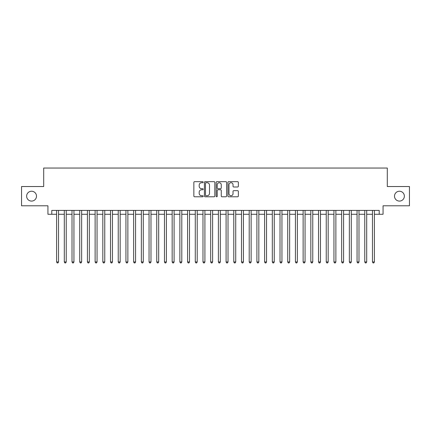 <?xml version="1.0" encoding="UTF-8"?>
<svg xmlns="http://www.w3.org/2000/svg" width="431" height="431" viewBox="0 0 431 431"><rect width="100%" height="100%" fill="white"/><g stroke="black" fill="none" stroke-linecap="round" stroke-linejoin="round"><path stroke-width="0.65" d="M203.173 182.194A0.528 0.528 0 0 0 202.645 181.666L194.607 181.666A0.754 0.754 0 0 0 193.853 182.421L193.853 196.035A0.754 0.754 0 0 0 194.607 196.789L202.645 196.789A0.528 0.528 0 0 0 203.173 196.261A0.528 0.528 0 0 0 202.645 195.733L201.606 195.733A2.419 2.419 0 0 1 199.187 193.314L199.187 192.178A2.419 2.419 0 0 1 201.606 189.759L202.645 189.759A0.528 0.528 0 0 0 203.173 189.231A0.528 0.528 0 0 0 202.645 188.697L201.606 188.697A2.419 2.419 0 0 1 199.187 186.278L199.187 185.147A2.419 2.419 0 0 1 201.606 182.728L202.645 182.728A0.528 0.528 0 0 0 203.173 182.194M394.505 196.164A4.93 4.93 0 0 0 399.435 201.094A4.93 4.93 0 0 0 404.364 196.164A4.93 4.93 0 0 0 399.435 191.235A4.93 4.93 0 0 0 394.505 196.164M26.636 196.164A4.93 4.93 0 0 0 31.565 201.094A4.93 4.93 0 0 0 36.495 196.164A4.93 4.93 0 0 0 31.565 191.235A4.93 4.93 0 0 0 26.636 196.164M237.6 187A0.754 0.754 0 0 0 238.354 186.24L238.354 182.421A0.754 0.754 0 0 0 237.6 181.666L228.678 181.666A0.754 0.754 0 0 0 227.918 182.421L227.918 196.035A0.754 0.754 0 0 0 228.678 196.789L237.6 196.789A0.754 0.754 0 0 0 238.354 196.035L238.354 191.423A0.754 0.754 0 0 0 237.6 190.664L233.78 190.664A0.754 0.754 0 0 0 233.026 191.423L233.026 193.708A2.02 2.02 0 0 1 231 195.733A2.02 2.02 0 0 1 228.98 193.708L228.98 184.748A2.02 2.02 0 0 1 231 182.728A2.02 2.02 0 0 1 233.026 184.748L233.026 186.24A0.754 0.754 0 0 0 233.78 187L237.6 187M51.79 214.266L51.79 210.414L379.21 210.414L379.21 214.266L383.062 214.266L383.062 205.792L409.45 205.792L409.45 186.531L387.302 186.531L387.302 168.042L43.698 168.042L43.698 186.531L21.55 186.531L21.55 205.792L47.938 205.792L47.938 214.266L56.601 214.266M214.837 182.421A0.754 0.754 0 0 0 214.083 181.666L205.161 181.666A0.754 0.754 0 0 0 204.402 182.421L204.402 196.035A0.754 0.754 0 0 0 205.161 196.789L214.083 196.789A0.754 0.754 0 0 0 214.837 196.035L214.837 182.421M216.917 181.666L225.839 181.666A0.754 0.754 0 0 1 226.598 182.421L226.598 196.035A0.754 0.754 0 0 1 225.839 196.789L222.024 196.789A0.754 0.754 0 0 1 221.265 196.035L221.265 190.513A0.754 0.754 0 0 0 220.51 189.759L217.978 189.759A0.754 0.754 0 0 0 217.219 190.513L217.219 196.261A0.528 0.528 0 0 1 216.691 196.789A0.528 0.528 0 0 1 216.163 196.261L216.163 182.421A0.754 0.754 0 0 1 216.917 181.666M58.53 214.266L64.305 214.266M66.234 214.266L72.009 214.266M73.938 214.266L79.713 214.266M81.642 214.266L87.418 214.266M89.346 214.266L95.122 214.266M97.05 214.266L102.826 214.266M104.755 214.266L110.53 214.266M112.459 214.266L118.234 214.266M120.163 214.266L125.938 214.266M127.867 214.266L133.642 214.266M135.571 214.266L141.346 214.266M143.275 214.266L149.051 214.266M150.979 214.266L156.755 214.266M158.683 214.266L164.459 214.266M166.388 214.266L172.163 214.266M174.092 214.266L179.867 214.266M181.796 214.266L187.571 214.266M189.5 214.266L195.275 214.266M197.204 214.266L202.979 214.266M204.908 214.266L210.684 214.266M212.612 214.266L218.388 214.266M220.316 214.266L226.092 214.266M228.021 214.266L233.796 214.266M235.725 214.266L241.5 214.266M243.429 214.266L249.204 214.266M251.133 214.266L256.908 214.266M258.837 214.266L264.612 214.266M266.541 214.266L272.317 214.266M274.245 214.266L280.021 214.266M281.949 214.266L287.725 214.266M289.654 214.266L295.429 214.266M297.358 214.266L303.133 214.266M305.062 214.266L310.837 214.266M312.766 214.266L318.541 214.266M320.47 214.266L326.245 214.266M328.174 214.266L333.95 214.266M335.878 214.266L341.654 214.266M343.582 214.266L349.358 214.266M351.287 214.266L357.062 214.266M358.991 214.266L364.766 214.266M366.695 214.266L372.47 214.266M374.399 214.266L379.21 214.266M205.991 182.728A0.528 0.528 0 0 0 205.463 183.256L205.463 195.205A0.528 0.528 0 0 0 205.991 195.733L207.085 195.733A2.419 2.419 0 0 0 209.509 193.314L209.509 185.147A2.419 2.419 0 0 0 207.085 182.728L205.991 182.728M221.265 184.786A2.02 2.02 0 0 0 219.244 182.766A2.02 2.02 0 0 0 217.219 184.786L217.219 187.943A0.754 0.754 0 0 0 217.978 188.697L220.51 188.697A0.754 0.754 0 0 0 221.265 187.943L221.265 184.786M58.53 210.414L58.53 261.956L56.601 261.956L56.601 210.414M58.53 261.956L57.953 262.958L57.183 262.958L56.601 261.956M66.234 210.414L66.234 261.956L64.305 261.956L64.305 210.414M66.234 261.956L65.657 262.958L64.887 262.958L64.305 261.956M73.938 210.414L73.938 261.956L72.009 261.956L72.009 210.414M73.938 261.956L73.362 262.958L72.591 262.958L72.009 261.956M81.642 210.414L81.642 261.956L79.713 261.956L79.713 210.414M81.642 261.956L81.066 262.958L80.295 262.958L79.713 261.956M89.346 210.414L89.346 261.956L87.418 261.956L87.418 210.414M89.346 261.956L88.77 262.958L87.999 262.958L87.418 261.956M97.05 210.414L97.05 261.956L95.122 261.956L95.122 210.414M97.05 261.956L96.474 262.958L95.704 262.958L95.122 261.956M104.755 210.414L104.755 261.956L102.826 261.956L102.826 210.414M104.755 261.956L104.178 262.958L103.408 262.958L102.826 261.956M112.459 210.414L112.459 261.956L110.53 261.956L110.53 210.414M112.459 261.956L111.882 262.958L111.112 262.958L110.53 261.956M120.163 210.414L120.163 261.956L118.234 261.956L118.234 210.414M120.163 261.956L119.586 262.958L118.816 262.958L118.234 261.956M127.867 210.414L127.867 261.956L125.938 261.956L125.938 210.414M127.867 261.956L127.29 262.958L126.52 262.958L125.938 261.956M135.571 210.414L135.571 261.956L133.642 261.956L133.642 210.414M135.571 261.956L134.995 262.958L134.224 262.958L133.642 261.956M143.275 210.414L143.275 261.956L141.346 261.956L141.346 210.414M143.275 261.956L142.699 262.958L141.928 262.958L141.346 261.956M150.979 210.414L150.979 261.956L149.051 261.956L149.051 210.414M150.979 261.956L150.403 262.958L149.632 262.958L149.051 261.956M158.683 210.414L158.683 261.956L156.755 261.956L156.755 210.414M158.683 261.956L158.107 262.958L157.337 262.958L156.755 261.956M166.388 210.414L166.388 261.956L164.459 261.956L164.459 210.414M166.388 261.956L165.811 262.958L165.041 262.958L164.459 261.956M174.092 210.414L174.092 261.956L172.163 261.956L172.163 210.414M174.092 261.956L173.515 262.958L172.745 262.958L172.163 261.956M181.796 210.414L181.796 261.956L179.867 261.956L179.867 210.414M181.796 261.956L181.219 262.958L180.449 262.958L179.867 261.956M189.5 210.414L189.5 261.956L187.571 261.956L187.571 210.414M189.5 261.956L188.923 262.958L188.153 262.958L187.571 261.956M197.204 210.414L197.204 261.956L195.275 261.956L195.275 210.414M197.204 261.956L196.628 262.958L195.857 262.958L195.275 261.956M204.908 210.414L204.908 261.956L202.979 261.956L202.979 210.414M204.908 261.956L204.332 262.958L203.561 262.958L202.979 261.956M212.612 210.414L212.612 261.956L210.684 261.956L210.684 210.414M212.612 261.956L212.036 262.958L211.265 262.958L210.684 261.956M220.316 210.414L220.316 261.956L218.388 261.956L218.388 210.414M220.316 261.956L219.735 262.958L218.964 262.958L218.388 261.956M228.021 210.414L228.021 261.956L226.092 261.956L226.092 210.414M228.021 261.956L227.439 262.958L226.668 262.958L226.092 261.956M235.725 210.414L235.725 261.956L233.796 261.956L233.796 210.414M235.725 261.956L235.143 262.958L234.372 262.958L233.796 261.956M243.429 210.414L243.429 261.956L241.5 261.956L241.5 210.414M243.429 261.956L242.847 262.958L242.077 262.958L241.5 261.956M251.133 210.414L251.133 261.956L249.204 261.956L249.204 210.414M251.133 261.956L250.551 262.958L249.781 262.958L249.204 261.956M258.837 210.414L258.837 261.956L256.908 261.956L256.908 210.414M258.837 261.956L258.255 262.958L257.485 262.958L256.908 261.956M266.541 210.414L266.541 261.956L264.612 261.956L264.612 210.414M266.541 261.956L265.959 262.958L265.189 262.958L264.612 261.956M274.245 210.414L274.245 261.956L272.317 261.956L272.317 210.414M274.245 261.956L273.663 262.958L272.893 262.958L272.317 261.956M281.949 210.414L281.949 261.956L280.021 261.956L280.021 210.414M281.949 261.956L281.368 262.958L280.597 262.958L280.021 261.956M289.654 210.414L289.654 261.956L287.725 261.956L287.725 210.414M289.654 261.956L289.072 262.958L288.301 262.958L287.725 261.956M297.358 210.414L297.358 261.956L295.429 261.956L295.429 210.414M297.358 261.956L296.776 262.958L296.005 262.958L295.429 261.956M305.062 210.414L305.062 261.956L303.133 261.956L303.133 210.414M305.062 261.956L304.48 262.958L303.71 262.958L303.133 261.956M312.766 210.414L312.766 261.956L310.837 261.956L310.837 210.414M312.766 261.956L312.184 262.958L311.414 262.958L310.837 261.956M320.47 210.414L320.47 261.956L318.541 261.956L318.541 210.414M320.47 261.956L319.888 262.958L319.118 262.958L318.541 261.956M328.174 210.414L328.174 261.956L326.245 261.956L326.245 210.414M328.174 261.956L327.592 262.958L326.822 262.958L326.245 261.956M335.878 210.414L335.878 261.956L333.95 261.956L333.95 210.414M335.878 261.956L335.296 262.958L334.526 262.958L333.95 261.956M343.582 210.414L343.582 261.956L341.654 261.956L341.654 210.414M343.582 261.956L343.001 262.958L342.23 262.958L341.654 261.956M351.287 210.414L351.287 261.956L349.358 261.956L349.358 210.414M351.287 261.956L350.705 262.958L349.934 262.958L349.358 261.956M358.991 210.414L358.991 261.956L357.062 261.956L357.062 210.414M358.991 261.956L358.409 262.958L357.638 262.958L357.062 261.956M366.695 210.414L366.695 261.956L364.766 261.956L364.766 210.414M366.695 261.956L366.113 262.958L365.343 262.958L364.766 261.956M374.399 210.414L374.399 261.956L372.47 261.956L372.47 210.414M374.399 261.956L373.817 262.958L373.047 262.958L372.47 261.956"/></g></svg>
